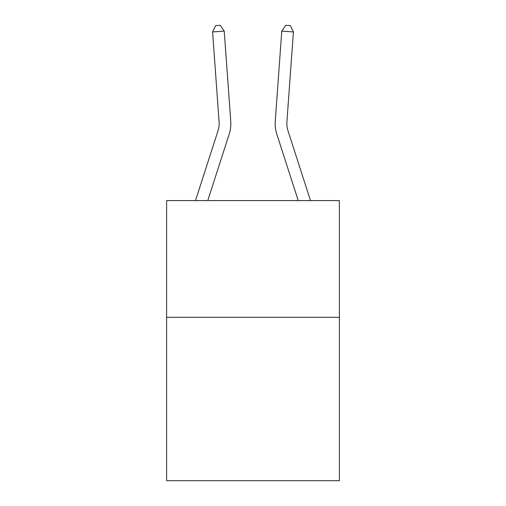 <?xml version="1.0" encoding="UTF-8"?>
<svg xmlns="http://www.w3.org/2000/svg" width="506" height="506" viewBox="0 0 506 506"><rect width="100%" height="100%" fill="white"/><g stroke="black" fill="none" stroke-linecap="round" stroke-linejoin="round"><path stroke-width="0.76" d="M339.368 317.3L339.368 480.7L166.632 480.7L166.632 200.585L339.368 200.585L339.368 317.3L166.632 317.3M195.506 200.585L218.029 130.719A23.346 23.346 -85.1 0 0 219.092 121.87L212.59 31.941L224.228 31.1L230.736 121.029A35.015 35.015 0 0 1 229.136 134.299L207.77 200.585M310.494 200.585L287.971 130.719A23.346 23.346 0 0 1 286.908 121.87L293.41 31.941L281.772 31.1L275.264 121.029A35.015 35.015 0 0 0 276.864 134.299L298.23 200.585M281.772 31.1L275.264 121.029L281.772 31.1L275.264 121.029L281.772 31.1L275.264 121.029L281.772 31.1L275.264 121.029L281.772 31.1L275.264 121.029L281.772 31.1L275.264 121.029L281.772 31.1L275.264 121.029L281.772 31.1L275.264 121.029L281.772 31.1L275.264 121.029L281.772 31.1L275.264 121.029L281.772 31.1L275.264 121.029L281.772 31.1L275.264 121.029L281.772 31.1L275.264 121.029L281.772 31.1L275.264 121.029L281.772 31.1L275.264 121.029L281.772 31.1L275.264 121.029L281.772 31.1L275.264 121.029L281.772 31.1L275.264 121.029L281.772 31.1L275.264 121.029L281.772 31.1L275.264 121.029L281.772 31.1L275.264 121.029L281.772 31.1L285.7 25.3L290.355 25.635L293.41 31.941M218.029 130.719A23.346 23.346 0 0 0 219.092 121.87A23.346 23.346 0 0 1 218.029 130.719A23.346 23.346 0 0 0 219.092 121.87A23.346 23.346 0 0 1 218.029 130.719M212.59 31.941L215.645 25.635L220.3 25.3L224.228 31.1"/></g></svg>

